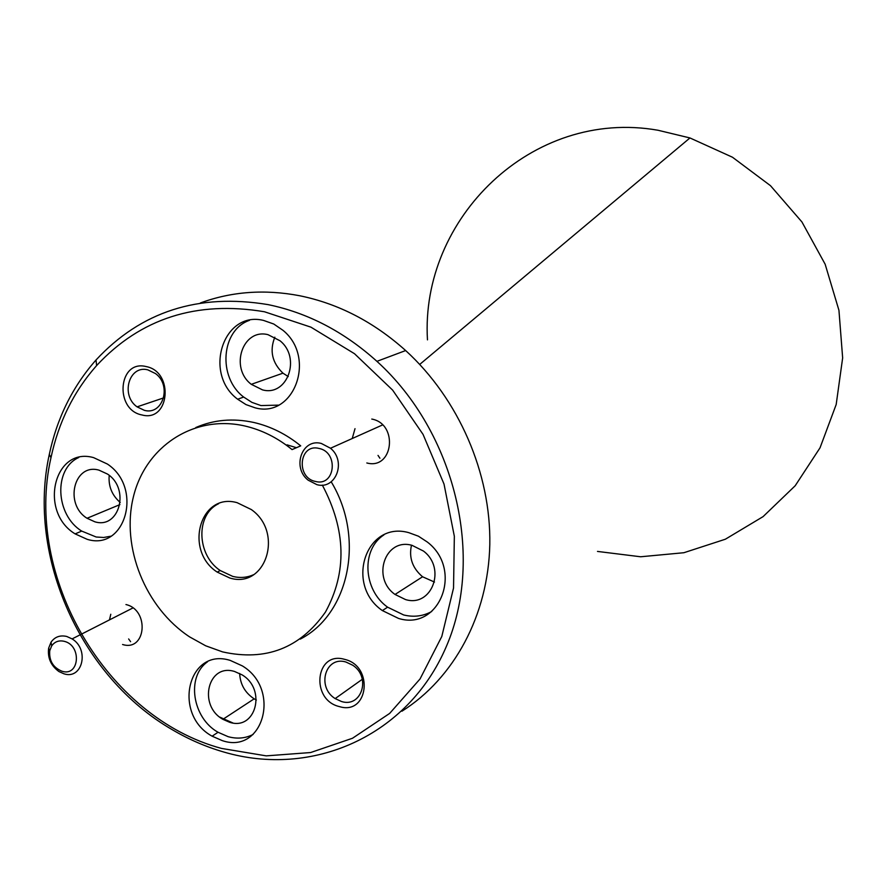 <?xml version="1.0" encoding="UTF-8"?>
<svg xmlns="http://www.w3.org/2000/svg" width="887" height="887" viewBox="0 0 887 887"><rect width="100%" height="100%" fill="white"/><g stroke="black" fill="none" stroke-linecap="round" stroke-linejoin="round"><path stroke-width="1.33" d="M597.494 551.426L640.625 556.77L683.877 552.723L725.344 539.229L763.075 516.633L795.195 485.743L820.043 447.802L836.186 404.505L842.65 357.916L838.947 310.339L825.154 264.226L801.926 221.95L770.481 185.682L732.496 157.243L689.953 137.951L657.91 130.234C531.79 108.103 420.139 218.779 427.467 339.865M264.492 311.769C196.57 300.394 140.623 318.311 96.628 365.555C73.754 391.466 58.531 422.19 50.98 457.703C23.849 576.228 106.107 717.483 221.506 748.417L266.233 755.868L310.616 752.542L352.494 738.261L389.659 713.414L420.039 678.965L441.804 636.467L453.534 588.048L454.344 536.291L444.021 484.069L423.055 434.397L392.619 390.103L354.501 353.713L310.96 327.17L264.492 311.769M223.89 752.054C206.083 746.909 188.964 739.514 172.533 729.857C80.983 677.346 26.732 556.548 49.295 454.432C57.023 418.065 72.601 386.577 96.018 359.989C141.055 311.514 198.411 293.054 268.085 304.618C307.722 312.812 344.012 331.716 376.931 361.342C455.596 432.568 485.034 557.524 446.205 646.789C407.832 736.487 311.958 777.888 223.89 752.054M401.944 711.208C453.9 678.378 488.26 615.445 489.801 544.518C491.099 473.603 458.834 399.05 405.658 350.553C373.671 321.903 338.346 303.631 299.706 295.748C264.781 289.084 231.684 291.479 200.418 302.955M128.637 638.95L130.6 641.678M219.743 717.095L232.804 722.927M122.572 644.494C146.089 651.978 149.803 609.901 125.954 604.546M366.83 462.97C393.229 470.154 398.651 423.897 371.786 419.063M141.964 414.961C169.739 422.6 174.273 371.564 146.056 366.553C118.215 359.401 114.179 409.872 141.964 414.961M144.381 410.337C162.842 415.615 172.133 385.535 155.535 373.593L147.819 369.857C129.047 364.779 120.333 395.303 137.075 406.856L144.381 410.337M339.277 706.562C368.404 715.809 374.27 666.059 344.622 659.363C315.417 650.592 310.084 699.81 339.277 706.562M341.462 701.495C361.597 708.07 371.376 677.147 352.738 665.228L345.93 662.024C325.418 655.615 316.315 687.115 335.175 698.59L341.462 701.495M222.271 740.623C263.251 754.737 281.512 689.332 242.351 665.904L230.176 660.383C187.689 647.055 172.278 714.634 212.137 736.188L222.271 740.623M207.48 661.846C186.059 676.77 192.368 718.026 218.036 732.263L228.125 736.676C237.117 739.126 245.444 738.383 253.105 734.447M398.54 618.427C439.764 631.344 463.724 569.543 427.235 541.968L418.409 536.192L408.774 532.655C365.81 520.492 344.733 584.91 382.375 610.578L398.54 618.427M383.938 534.883C360.965 549.519 363.171 589.955 387.597 607.174L403.685 614.968C413.752 617.396 423.099 616.243 431.725 611.498M255.035 407.798C293.996 418.841 316.77 357.616 282.964 330.308L273.761 324.021L263.639 320.451C223.18 310.239 202.979 373.638 237.661 399.228L245.976 404.594L255.035 407.798M249.469 320.34C220.918 330.152 217.614 377.452 243.67 397.054L251.941 402.388L260.955 405.57L278.418 405.137M87.148 539.307C125.61 551.47 143.384 487.662 107.371 464.034L93.59 457.625C53.819 446.283 38.562 511.932 75.129 533.885L87.148 539.307M78.777 457.504C53.331 468.879 55.393 515.003 81.715 531.091L96.184 537.012L103.646 537.478L110.864 536.214M253.582 574.698C247.052 577.648 240.133 578.213 232.793 576.417L220.242 570.541C196.659 555.074 195.462 514.615 218.557 503.749M237.128 502.685L251.309 509.548C284.15 532.455 265.712 589.301 229.8 578.002L217.215 572.104C183.742 550.639 199.996 492.03 237.128 502.685M322.336 485.1C346.107 530.049 347.15 572.359 325.462 612.052C300.105 648.186 265.823 661.469 222.604 651.901L205.695 645.803L189.63 636.899C145.39 607.806 120.942 547.224 133.372 496.953C145.435 446.571 193.743 414.384 244.601 425.926C261.632 429.84 277.454 437.723 292.067 449.598L300.715 445.862C286.224 434.098 270.513 426.292 253.593 422.423C233.115 418.021 213.856 419.717 195.816 427.523M247.395 577.559L246.553 576.938M98.978 470.143L107.493 474.068C130.356 488.815 119.357 529.384 94.854 521.8L87.048 518.263C63.964 504.204 73.954 462.881 98.978 470.143M267.985 334.665L279.982 340.741C301.469 357.794 287.333 396.766 262.508 389.881L251.298 384.326C229.445 367.961 242.55 328.112 267.985 334.665M412.034 545.339L423.443 551.049C446.66 568.245 431.814 607.639 405.525 599.568L395.037 594.456C371.354 578.014 385.058 537.566 412.034 545.339M411.479 545.206C408.741 557.624 412.433 568.146 422.567 576.772L434.486 582.06M234.589 671.492L242.062 674.852C266.92 689.432 255.667 731.065 229.556 722.251L222.903 719.324C197.757 705.509 207.88 662.988 234.589 671.492M239.656 673.466C240.2 684.332 245.034 692.78 254.159 698.834L256.365 700.031M274.837 337.171C269.415 350.742 272.121 362.739 282.964 373.172L288.264 376.587M109.201 475.388C108.292 486.253 111.962 495.279 120.222 502.463M331.195 481.796C365.267 537.855 349.201 614.159 300.261 639.106M378.017 455.397L379.902 458.224M287.066 444.853L296.446 447.702M355.011 428.665L352.239 438.511M110.786 614.259L109.489 619.869M64.285 641.334C58.952 640.104 54.75 641.611 51.679 645.891L49.75 650.714C48.962 660.671 53.043 667.523 61.99 671.237C79.464 676.936 81.981 645.481 64.285 641.334M63.897 673.787L58.963 671.57C50.892 665.66 47.454 657.877 48.641 648.197L51.036 642.177C54.861 636.833 60.105 634.937 66.78 636.478L72.102 638.906C89.753 649.439 82.424 680.052 63.897 673.787M318.976 448.423C299.196 443.178 295.615 477.672 315.45 481.453C335.186 486.919 339.011 452.159 318.976 448.423M316.892 484.657L308.144 480.166C291.69 467.427 302.035 438.134 321.305 443.445L330.507 448.245C346.739 461.362 335.807 490.145 316.892 484.657M50.98 457.703L49.295 454.432M96.628 365.555L96.018 359.989M254.159 698.834L222.903 719.324M422.567 576.772L395.037 594.456M282.964 373.172L251.298 384.326M119.911 504.614L87.048 518.263M419.728 364.413L689.953 137.951M376.931 361.342L405.658 350.553M217.215 572.104L220.242 570.541M81.715 531.091L75.129 533.885M243.67 397.054L237.661 399.228M387.597 607.174L382.375 610.578M218.036 732.263L212.137 736.188M362.317 679.287L335.175 698.59M163.685 397.886L137.075 406.856M49.75 650.714L48.641 648.197M51.679 645.891L51.036 642.177M72.102 638.906L132.906 607.961M330.507 448.245L382.541 424.951"/></g></svg>
